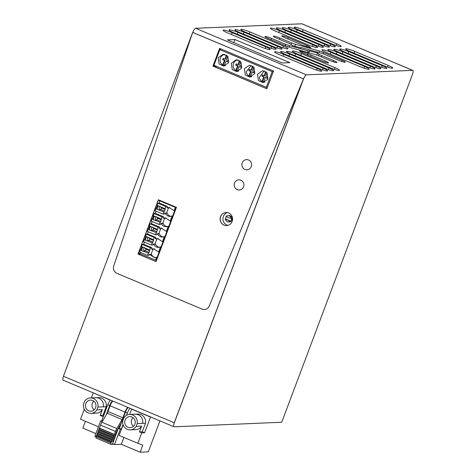 <?xml version="1.0" encoding="UTF-8"?>
<svg xmlns="http://www.w3.org/2000/svg" width="476" height="476" viewBox="0 0 476 476"><rect width="100%" height="100%" fill="white"/><g stroke="black" fill="none" stroke-linecap="round" stroke-linejoin="round"><path stroke-width="0.71" d="M412.811 70.388L302.01 23.83A4.373 1.25 112.8 0 0 301.844 23.8L195.648 28.292A4.373 1.25 112.8 0 0 192.756 32.41L303.557 78.968L174.317 422.801A4.373 1.25 112.8 0 0 173.99 426.776A4.373 1.25 112.8 0 0 174.156 426.805L281.721 422.254L412.484 74.363A4.373 1.25 112.8 0 0 412.811 70.388A4.373 1.25 112.8 0 0 412.644 70.359L306.449 74.851A4.373 1.25 112.8 0 0 303.557 78.968L174.317 422.801L63.427 376.248L192.667 32.416L113.752 265.947A5.831 5.539 -92.4 0 0 116.935 273.337L202.127 309.132A5.831 5.539 -92.4 0 0 209.244 306.074L303.468 78.974L174.228 422.807M63.504 376.278A4.373 1.25 112.8 0 0 63.189 380.217L173.99 426.776M298.619 29.893L332.117 43.971A7.289 0.928 -159.4 0 0 341.215 46.44A7.289 0.928 -159.4 0 0 336.669 43.78L303.17 29.702A7.289 0.928 -159.4 0 0 294.073 27.233A7.289 0.928 -159.4 0 0 298.619 29.893M344.243 51.801A7.289 0.928 -159.4 0 1 339.691 49.141A7.289 0.928 -159.4 0 1 348.789 51.61L382.287 65.682A7.289 0.928 -159.4 0 1 386.839 68.348A7.289 0.928 -159.4 0 1 377.742 65.878L344.243 51.801M292.704 30.143L326.203 44.22A7.289 0.928 -159.4 0 0 335.3 46.69A7.289 0.928 -159.4 0 0 330.755 44.03L297.256 29.952A7.289 0.928 -159.4 0 0 288.159 27.483A7.289 0.928 -159.4 0 0 292.704 30.143M338.323 52.051A7.289 0.928 -159.4 0 1 333.777 49.391A7.289 0.928 -159.4 0 1 342.875 51.86L376.373 65.932A7.289 0.928 -159.4 0 1 380.919 68.598A7.289 0.928 -159.4 0 1 371.821 66.128L338.323 52.051M286.79 30.399L320.288 44.47A7.289 0.928 -159.4 0 0 329.386 46.94A7.289 0.928 -159.4 0 0 324.84 44.28L291.342 30.202A7.289 0.928 -159.4 0 0 282.244 27.733A7.289 0.928 -159.4 0 0 286.79 30.399M332.409 52.3A7.289 0.928 -159.4 0 1 327.863 49.641A7.289 0.928 -159.4 0 1 336.96 52.11L370.459 66.188A7.289 0.928 -159.4 0 1 375.005 68.847A7.289 0.928 -159.4 0 1 365.907 66.378L332.409 52.3M280.876 30.648L314.374 44.72A7.289 0.928 -159.4 0 0 323.472 47.189A7.289 0.928 -159.4 0 0 318.92 44.53L285.421 30.452A7.289 0.928 -159.4 0 0 276.324 27.983A7.289 0.928 -159.4 0 0 280.876 30.648M326.494 52.55A7.289 0.928 -159.4 0 1 321.949 49.891A7.289 0.928 -159.4 0 1 331.046 52.36L364.545 66.438A7.289 0.928 -159.4 0 1 369.09 69.097A7.289 0.928 -159.4 0 1 359.993 66.628L326.494 52.55M274.961 30.898L308.46 44.97A7.289 0.928 -159.4 0 0 317.557 47.439A7.289 0.928 -159.4 0 0 313.006 44.78L279.507 30.702A7.289 0.928 -159.4 0 0 270.41 28.233A7.289 0.928 -159.4 0 0 274.961 30.898M296.923 53.806A7.289 0.928 -159.4 0 1 292.371 51.14A7.289 0.928 -159.4 0 1 301.469 53.609L334.967 67.687A7.289 0.928 -159.4 0 1 339.519 70.347A7.289 0.928 -159.4 0 1 330.421 67.878L296.923 53.806M245.384 32.148L278.882 46.226A7.289 0.928 -159.4 0 0 287.98 48.695A7.289 0.928 -159.4 0 0 283.434 46.029L249.936 31.957A7.289 0.928 -159.4 0 0 240.838 29.488A7.289 0.928 -159.4 0 0 245.384 32.148M291.009 54.056A7.289 0.928 -159.4 0 1 286.457 51.39A7.289 0.928 -159.4 0 1 295.554 53.859L329.053 67.937A7.289 0.928 -159.4 0 1 333.605 70.597A7.289 0.928 -159.4 0 1 324.507 68.127L291.009 54.056M239.47 32.398L272.968 46.475A7.289 0.928 -159.4 0 0 282.066 48.945A7.289 0.928 -159.4 0 0 277.52 46.279L244.021 32.207A7.289 0.928 -159.4 0 0 234.924 29.738A7.289 0.928 -159.4 0 0 239.47 32.398M285.094 54.306A7.289 0.928 -159.4 0 1 280.542 51.64A7.289 0.928 -159.4 0 1 289.64 54.109L323.139 68.187A7.289 0.928 -159.4 0 1 327.69 70.847A7.289 0.928 -159.4 0 1 318.593 68.377L285.094 54.306M233.555 32.648L267.054 46.725A7.289 0.928 -159.4 0 0 276.151 49.195A7.289 0.928 -159.4 0 0 271.606 46.529L238.107 32.457A7.289 0.928 -159.4 0 0 229.01 29.988A7.289 0.928 -159.4 0 0 233.555 32.648M279.174 54.556A7.289 0.928 -159.4 0 1 274.628 51.896A7.289 0.928 -159.4 0 1 283.726 54.359L317.224 68.437A7.289 0.928 -159.4 0 1 321.77 71.097A7.289 0.928 -159.4 0 1 312.673 68.627L279.174 54.556M227.641 32.898L261.14 46.975A7.289 0.928 -159.4 0 0 270.237 49.444A7.289 0.928 -159.4 0 0 265.691 46.785L232.193 32.707A7.289 0.928 -159.4 0 0 223.095 30.238A7.289 0.928 -159.4 0 0 227.641 32.898M234.954 39.55L227.308 39.871L282.25 62.957L289.89 62.636L234.954 39.55L233.805 42.602M311.072 54.984A4.837 0.619 -159.4 0 1 308.305 53.562L299.475 50.974L300.529 51.795A5.182 0.66 -159.4 0 0 303.492 53.312L321.972 61.083A5.26 0.672 -159.4 0 0 328.535 62.862A5.26 0.672 -159.4 0 0 325.257 60.94L311.072 54.984L310.578 56.293M321.383 56.953L321.877 55.638L333.646 60.589A5.26 0.672 -159.4 0 1 336.931 62.505A5.26 0.672 -159.4 0 1 330.368 60.726L318.593 55.781A4.837 0.619 -159.4 0 0 314.713 54.407L290.872 47.737A5.182 0.66 -159.4 0 1 286.713 46.267L268.232 38.496A5.26 0.672 -159.4 0 1 264.948 36.581A5.26 0.672 -159.4 0 1 271.51 38.36L285.695 44.322L285.207 45.631M321.877 55.638A4.837 0.619 -159.4 0 1 319.11 54.222L317.516 52.985L309.251 50.831A2.88 0.369 -159.4 0 1 309.406 51.039A2.88 0.369 -159.4 0 1 308.121 50.878L289.581 45.69A4.837 0.619 -159.4 0 1 285.695 44.322M291.157 44.512L292.752 45.75L301.016 47.898A2.88 0.369 -159.4 0 1 300.868 47.689A2.88 0.369 -159.4 0 1 302.153 47.85L320.693 53.038A4.837 0.619 -159.4 0 1 324.572 54.413L338.757 60.369A5.26 0.672 -159.4 0 0 345.32 62.154A5.26 0.672 -159.4 0 0 342.042 60.232L323.555 52.467A5.182 0.66 -159.4 0 0 319.396 50.997L295.56 44.322A4.837 0.619 -159.4 0 1 291.675 42.953L279.906 38.003A5.26 0.672 -159.4 0 0 273.343 36.224A5.26 0.672 -159.4 0 0 276.621 38.145L288.397 43.09A4.837 0.619 -159.4 0 1 291.157 44.512M285.011 37.788L299.196 43.75A4.837 0.619 -159.4 0 1 301.962 45.166L310.792 47.755L309.739 46.934A5.182 0.66 -159.4 0 0 306.776 45.416L288.295 37.652A5.26 0.672 -159.4 0 0 281.732 35.867A5.26 0.672 -159.4 0 0 285.011 37.788M350.157 51.551A7.289 0.928 -159.4 0 1 345.606 48.891A7.289 0.928 -159.4 0 1 354.703 51.36L388.202 65.432A7.289 0.928 -159.4 0 1 392.754 68.098A7.289 0.928 -159.4 0 1 383.656 65.628L350.157 51.551M138.004 254.035L156.045 261.616L176.435 207.363L158.401 199.783L138.004 254.035L156.057 261.58L138.099 254.035L158.478 199.813L138.099 254.035L140.497 253.934M155.848 260.229L156.467 260.491M212.939 66.11L266.846 88.762L273.516 71.025L219.609 48.373L212.939 66.11L219.686 48.409L213.034 66.104L266.863 88.726L213.034 66.104L214.837 66.027M227.469 212.599A6.563 6.236 -92.4 0 0 223.351 216.491A6.563 6.236 -92.4 0 0 228.01 225.368M226.1 212.486A6.563 6.236 -92.4 0 0 220.62 216.604A6.563 6.236 -92.4 0 0 226.653 225.6A6.563 6.236 -92.4 0 1 220.62 216.604A6.563 6.236 -92.4 0 1 226.1 212.486M308.073 53.383L307.472 54.99M317.516 52.985L316.736 55.061M216.604 67.562L213.968 65.277L266.328 87.281L267.143 87.983M221.161 49.028L219.841 49.653L213.968 65.277M219.841 49.653L272.201 71.656L266.328 87.281M258.373 80.486L257.54 74.238L262.484 70.704L267.101 72.87L267.928 79.117L262.99 82.651L258.373 80.486M254.011 67.372L254.838 73.613L249.9 77.148L245.283 74.982L244.45 68.74L249.394 65.206L254.011 67.372M240.921 61.868L241.749 68.116L236.81 71.65L232.193 69.484L231.36 63.237L236.304 59.702L240.921 61.868M227.825 56.37L228.659 62.612L223.72 66.152L219.103 63.98L218.27 57.739L223.214 54.204L227.825 56.37M273.51 71.037L272.201 71.656M140.545 252.453L140.057 253.75L156.497 260.402M138.54 252.857L140.134 253.53M158.324 200.229L176.281 207.774M175.846 207.59L156.063 260.223M157.134 257.379L156.586 257.403L155.515 260.241M156.586 257.403L154.664 257.665L149.369 254.368L149.012 255.315L147.512 255.38L139.522 252.024L141.711 247.401L141.545 246.639L142.372 244.444L143.877 244.378M175.299 207.613L174.127 210.725L174.674 210.701M159.841 201.116L159.127 203.014L167.374 206.477L166.915 207.697L169.093 207.536L174.127 210.725M172.639 216.116L171.836 216.033L172.99 215.985M172.092 216.14L170.253 221.042L170.795 221.019M156.051 211.189L155.247 213.325L163.494 216.794L163.036 218.008L165.214 217.853L170.253 221.042M168.76 226.433L167.957 226.35L169.111 226.296M166.921 231.336L166.374 231.354L168.218 226.457M152.171 221.507L151.374 223.643L159.615 227.106L159.157 228.325L161.334 228.165L166.374 231.354M164.886 236.75L164.083 236.661L165.231 236.614M163.042 241.647L162.495 241.671L164.339 236.768M148.298 231.824L147.495 233.954L155.741 237.423L155.283 238.643L157.461 238.482L162.495 241.671M161.007 247.062L160.204 246.979L161.358 246.931M159.168 251.965L158.621 251.988L160.46 247.086M144.418 242.135L143.615 244.271L151.862 247.734L151.404 248.954L153.581 248.799L158.621 251.988M156.324 257.29L157.479 257.242M155.527 257.552A5.284 5.022 -92.4 0 1 151.612 254.511L149.886 254.589M151.612 254.511L149.369 254.368M169.956 207.578A5.284 5.022 -92.4 0 0 169.159 207.839L167.427 207.911M168.552 207.863L166.606 213.034L167.124 213.254A5.284 5.022 -92.4 0 0 171.033 216.288M167.124 213.254L165.392 213.325A5.284 5.022 -92.4 0 0 171.836 216.033M165.392 213.325L164.88 213.111L164.523 214.057L163.018 214.123L155.033 210.767L157.217 206.144L157.056 205.382L157.883 203.181L159.383 203.121M166.082 217.895A5.284 5.022 -92.4 0 0 165.279 218.151L163.554 218.228M164.672 218.181L162.732 223.351L163.244 223.565A5.284 5.022 -92.4 0 0 167.159 226.606M163.244 223.565L161.519 223.643A5.284 5.022 -92.4 0 0 167.957 226.35M161.519 223.643L161.001 223.422L160.644 224.375L159.145 224.434L151.154 221.078L152.731 218.079L154.004 213.498L155.503 213.432M162.203 228.212A5.284 5.022 -92.4 0 0 161.406 228.468L159.674 228.54M160.799 228.492L158.853 233.668L159.371 233.883A5.284 5.022 -92.4 0 0 163.28 236.923M159.371 233.883L157.639 233.954A5.284 5.022 -92.4 0 0 164.083 236.661M157.639 233.954L157.122 233.74L156.771 234.686L155.265 234.751L147.28 231.395L149.464 226.772L149.303 226.011L150.13 223.815L151.63 223.75M158.329 238.524A5.284 5.022 -92.4 0 0 157.526 238.785L155.795 238.857M156.919 238.809L154.974 243.98L155.491 244.2A5.284 5.022 -92.4 0 0 159.4 247.234M155.491 244.2L153.76 244.271A5.284 5.022 -92.4 0 0 160.204 246.979M153.76 244.271L153.248 244.057L152.891 245.003L151.392 245.063L143.401 241.707L144.978 238.714L146.251 234.127L147.75 234.067M154.45 248.841A5.284 5.022 -92.4 0 0 153.647 249.097L151.921 249.174M166.606 213.034L164.88 213.111M162.732 223.351L161.001 223.422M158.853 233.668L157.122 233.74M154.974 243.98L153.248 244.057M114.401 437.17L114.948 437.402M114.537 436.807L115.085 437.033M112.877 441.234L113.419 441.46M110.968 444.322L96.128 438.087A1.458 0.416 -67.2 0 1 96.069 438.075A1.458 0.416 -67.2 0 1 96.182 436.754L96.134 435.689L96.586 435.671L111.533 441.948L115.489 431.429A5.861 1.672 -67.2 0 1 116.852 428.531L122.082 419.523A3.516 1.006 -67.2 0 0 122.897 417.779L125.045 412.067A5.831 1.66 -67.2 0 1 127.723 407.337M111.533 441.948L111.075 441.972L111.122 443.031L96.182 436.754M113.425 444.126A1.458 0.416 -67.2 0 1 113.163 444.281L111.075 444.364A1.458 0.416 -67.2 0 1 111.015 444.358A1.458 0.416 -67.2 0 1 111.122 443.031M121.505 422.67L117.28 429.953A3.499 1 -67.2 0 0 116.465 431.684L112.729 441.633L113.365 441.603M96.586 435.671L100.543 425.145A5.861 1.672 -67.2 0 1 101.906 422.248L107.136 413.239A3.516 1.006 -67.2 0 0 107.957 411.502L110.099 405.79A5.831 1.66 -67.2 0 1 112.776 401.06M120.446 425.502L119.976 425.306L120.446 425.496M99.436 428.091L114.383 434.368M99.163 428.102L114.109 434.38M99.032 429.173L113.972 435.451M98.722 429.983L113.669 436.266M98.449 429.995L113.395 436.278M98.318 431.066L113.264 437.349M98.014 431.881L112.955 438.158M97.741 431.893L112.687 438.17M97.604 432.964L112.55 439.241M97.3 433.773L112.247 440.056M97.027 433.785L111.973 440.068M96.89 434.856L111.836 441.139M96.134 435.689L111.075 441.972M123.879 437.444L121.309 444.286L140.146 452.2L148.292 451.855L159.936 420.873M121.309 444.286L114.49 444.572L120.291 429.144L121.332 429.096L123.022 424.592M120.291 429.144L118.357 428.329L112.556 443.763L114.49 444.572M102.292 421.581L100.65 420.891L94.855 436.325L96.14 436.861M85.406 421.278L82.836 428.12L95.878 433.6M123.153 424.955L119.006 435.391L137.844 443.311L141.765 432.88L144.585 432.761L150.571 416.94M137.844 443.311L142.788 445.161L140.146 452.2M129.668 414.423L131.65 409.146L150.487 417.059M126.509 415.322L127.36 413.055A5.831 1.66 -67.2 0 1 130.049 408.313M118.357 428.329L119.399 428.287L125.426 412.246A5.831 1.66 -67.2 0 1 128.115 407.504M115.757 433.559L116.305 433.791M106.16 414.923L109.659 405.617A5.831 1.66 -67.2 0 1 112.342 400.875M100.65 420.891L101.697 420.849L107.725 404.808A5.831 1.66 -67.2 0 1 110.414 400.06M93.266 392.861L110.307 400.179M84.264 409.312L80.539 419.231L98.449 426.758M91.332 397.882L93.177 392.98M145.483 423.229A7.729 7.342 -92.4 0 0 137.939 414.078L129.656 414.423A7.729 7.342 -92.4 0 0 123.808 417.934L122.76 420.73A7.729 7.342 -92.4 0 0 130.311 429.87A7.729 7.342 -92.4 0 0 136.16 426.359L141.616 426.127L139.444 431.905L142.264 431.786L145.483 423.229L142.663 423.348A7.729 7.342 -92.4 0 0 135.113 414.197M144.585 432.761L142.264 431.786M141.765 432.88L139.444 431.905M130.311 429.87L135.767 429.644A7.729 7.342 -92.4 0 0 141.616 426.127M119.399 428.287L121.332 429.096M119.779 425.645L120.309 425.865M115.846 433.327L116.394 433.553M101.697 420.849L102.519 421.195M106.213 406.724A7.729 7.342 -92.4 0 0 98.663 397.579L90.386 397.924A7.729 7.342 -92.4 0 0 84.538 401.435L83.484 404.231A7.729 7.342 -92.4 0 0 91.041 413.37A7.729 7.342 -92.4 0 0 96.884 409.86L102.346 409.628L100.174 415.405L102.994 415.286L106.213 406.724L103.393 406.843A7.729 7.342 -92.4 0 0 95.843 397.698M103.679 415.572L102.994 415.286M103.256 416.702L100.174 415.405M91.041 413.37L96.497 413.138A7.729 7.342 -92.4 0 0 102.346 409.628M136.16 426.359L137.207 423.569L142.669 423.337M96.884 409.86L97.937 407.063L103.399 406.837M137.207 423.569A7.729 7.342 -92.4 0 0 129.656 414.423M128.05 427.293A5.539 5.266 -92.4 0 0 135.172 423.087A5.539 5.266 -92.4 0 0 129.746 416.613A5.539 5.266 -92.4 0 0 128.05 427.293M97.937 407.063A7.729 7.342 -92.4 0 0 90.386 397.924M88.78 410.794A5.539 5.266 -92.4 0 0 95.902 406.587A5.539 5.266 -92.4 0 0 90.476 400.114A5.539 5.266 -92.4 0 0 88.78 410.794M133.078 417.678A5.539 5.266 -92.4 0 0 133.441 426.341M93.802 401.179A5.539 5.266 -92.4 0 0 94.171 409.842M251.263 166.606A5.105 4.849 -92.4 0 0 246.538 159.615A5.105 4.849 -92.4 0 0 242.242 162.816A5.105 4.849 -92.4 0 0 246.967 169.813A5.105 4.849 -92.4 0 0 251.263 166.606A5.105 4.849 -92.4 0 0 246.538 159.615A5.105 4.849 -92.4 0 0 242.242 162.816A5.105 4.849 -92.4 0 0 246.967 169.813A5.105 4.849 -92.4 0 0 251.263 166.606M243.557 186.818A5.105 4.849 -92.4 0 0 238.833 179.827A5.105 4.849 -92.4 0 0 234.543 183.034A5.105 4.849 -92.4 0 0 239.267 190.025A5.105 4.849 -92.4 0 0 243.557 186.818A5.105 4.849 -92.4 0 0 238.833 179.827A5.105 4.849 -92.4 0 0 234.543 183.034A5.105 4.849 -92.4 0 0 239.267 190.025A5.105 4.849 -92.4 0 0 243.557 186.818M303.557 78.968L209.244 306.074A5.831 5.539 -92.4 0 1 202.127 309.132L116.935 273.337A5.831 5.539 -92.4 0 1 113.752 265.947L192.667 32.416L303.557 78.968L192.756 32.41M220.531 216.61A6.563 6.236 -92.4 0 0 226.606 225.6A6.563 6.236 -92.4 0 0 232.127 221.483A6.563 6.236 -92.4 0 0 226.052 212.492A6.563 6.236 -92.4 0 0 220.531 216.61M230.265 221.167L230.812 221.144A3.207 3.046 -92.4 0 0 231.752 218.639L231.205 218.662A3.207 3.046 -92.4 0 0 228.028 215.634L228.968 215.592A3.207 3.046 87.6 0 1 232.109 219.341A3.207 3.046 87.6 0 1 229.236 222L227.046 221.816L225.124 219.008L230.265 221.167L228.301 222.042M226.439 216.663A3.207 3.046 -92.4 0 0 225.666 218.984L225.124 219.008M228.028 215.634A3.207 3.046 -92.4 0 0 226.064 216.503L231.205 218.662M230.812 221.144L225.666 218.984M153.04 249.126L151.1 254.297M151.862 247.734L150.362 247.8L149.089 252.381L147.512 255.38M148.339 253.184L143.484 251.304M149.089 252.381L145.174 250.739L142.687 251.155L140.349 249.829M150.362 247.8L142.372 244.444M141.824 250.447L141.913 249.37A2.041 1.94 -92.4 0 1 142.526 247.746L143.02 247.258L141.545 246.639M149.535 249.995L143.312 247.222M149.696 250.757L145.787 249.115L144.972 248.079M145.787 249.115A2.041 1.94 87.6 0 1 145.174 250.739M144.418 247.532A2.041 1.94 -92.4 0 0 144.698 250.983M141.913 249.37L141.098 249.025M142.526 247.746L141.711 247.401M167.374 206.477L165.868 206.542L165.047 208.738L165.208 209.5L163.018 214.123M163.845 211.921L158.99 210.041M164.595 211.124L160.686 209.482L158.193 209.898L155.86 208.565M165.868 206.542L157.883 203.181M157.33 209.184L157.425 208.113A2.041 1.94 -92.4 0 1 158.038 206.489L158.526 206.001L157.056 205.382M165.047 208.738L158.817 205.965M165.208 209.5L161.293 207.857L160.477 206.816M161.293 207.857A2.041 1.94 87.6 0 1 160.686 209.482M159.924 206.269A2.041 1.94 -92.4 0 0 160.21 209.726M157.425 208.113L156.604 207.768M158.038 206.489L157.217 206.144M163.494 216.794L161.995 216.854L160.715 221.441L159.145 224.434M159.972 222.238L155.116 220.358M160.715 221.441L156.806 219.793L154.313 220.209L151.981 218.883M161.995 216.854L154.004 213.498M153.45 219.501L153.546 218.424A2.041 1.94 -92.4 0 1 154.159 216.8L154.652 216.312L153.177 215.693M161.168 219.049L154.944 216.277M161.328 219.811L157.419 218.169L156.604 217.133M157.419 218.169A2.041 1.94 87.6 0 1 156.806 219.793M156.051 216.586A2.041 1.94 -92.4 0 0 156.33 220.037M153.546 218.424L152.731 218.079M154.159 216.8L153.337 216.455M159.615 227.106L158.115 227.171L156.842 231.752L155.265 234.751M156.092 232.556L151.237 230.67M156.842 231.752L152.933 230.11L150.44 230.527L148.101 229.2M158.115 227.171L150.13 223.815M149.577 229.819L149.672 228.742A2.041 1.94 -92.4 0 1 150.279 227.117L150.773 226.63L149.303 226.011M157.288 229.367L151.065 226.594M157.449 230.128L153.54 228.486L152.725 227.451M153.54 228.486A2.041 1.94 87.6 0 1 152.933 230.11M152.171 226.903A2.041 1.94 -92.4 0 0 152.457 230.354M149.672 228.742L148.851 228.397M150.279 227.117L149.464 226.772M155.741 237.423L154.236 237.482L153.415 239.684L153.575 240.445L151.392 245.063M152.213 242.867L147.358 240.987M152.963 242.07L149.053 240.428L146.56 240.844L144.228 239.511M154.236 237.482L146.251 234.127M145.698 240.13L145.793 239.053A2.041 1.94 -92.4 0 1 146.406 237.429L146.9 236.941L145.424 236.322M153.415 239.684L147.185 236.905M153.575 240.445L149.666 238.803L148.851 237.762M149.666 238.803A2.041 1.94 87.6 0 1 149.053 240.428M148.292 237.215A2.041 1.94 -92.4 0 0 148.577 240.672M145.793 239.053L144.978 238.714M146.406 237.429L145.585 237.09M264.228 70.918L259.366 77.273A5.7 5.414 -92.4 0 0 261.996 81.497L263.722 76.916L261.913 76.154L262.401 74.863L264.204 75.624L265.715 71.602M267.054 72.816L265.751 76.273L267.56 77.029L267.072 78.326L265.269 77.564L263.543 82.146A5.7 5.414 -92.4 0 0 264.71 82.288M261.996 81.497L262.544 81.473A5.7 5.414 -92.4 0 0 263.609 81.979M266.138 71.906L264.751 75.601L264.204 75.624M262.823 75.041A3.005 2.85 -92.4 0 0 262.46 76.13L264.269 76.892L263.722 76.916M262.544 81.473L264.269 76.892M265.269 77.564L267.197 78.124M261.913 76.154L262.46 76.13M251.138 65.42L246.276 71.775A5.7 5.414 -92.4 0 0 248.906 75.993L250.632 71.412L248.823 70.656L249.311 69.359L251.114 70.121L252.625 66.104M253.964 67.312L252.661 70.769L254.47 71.531L253.982 72.822L252.179 72.06L250.453 76.642L251.62 76.791M248.906 75.993L249.454 75.97A5.7 5.414 -92.4 0 0 250.519 76.481M253.048 66.408L251.661 70.097L251.114 70.121M249.733 69.538A3.005 2.85 -92.4 0 0 249.37 70.632L251.179 71.388L250.632 71.412M249.454 75.97L251.179 71.388M252.179 72.06L254.107 72.62M248.823 70.656L249.37 70.632M238.054 59.916A5.7 5.414 -92.4 0 0 235.816 70.496L237.542 65.914L235.733 65.153L236.221 63.861L238.024 64.623L239.535 60.601M240.874 61.815L239.571 65.272L241.38 66.033L240.892 67.324L239.089 66.563L237.363 71.144A5.7 5.414 -92.4 0 0 238.53 71.287M235.816 70.496L236.364 70.472A5.7 5.414 -92.4 0 0 237.429 70.978M239.958 60.91L238.571 64.599L238.024 64.623M236.643 64.04A3.005 2.85 -92.4 0 0 236.28 65.129L238.089 65.89L237.542 65.914M236.364 70.472L238.089 65.89M239.089 66.563L241.017 67.122M235.733 65.153L236.28 65.129M224.964 54.419A5.7 5.414 -92.4 0 0 222.726 64.992L224.452 60.41L222.643 59.655L223.131 58.364L224.934 59.119L226.445 55.103M227.784 56.311L226.481 59.768L228.29 60.529L227.802 61.821L225.999 61.065L224.273 65.646A5.7 5.414 -92.4 0 0 225.44 65.789M222.726 64.992L223.274 64.968A5.7 5.414 -92.4 0 0 224.339 65.48M226.868 55.406L225.481 59.095L224.934 59.119M223.553 58.536A3.005 2.85 -92.4 0 0 223.19 59.631L224.993 60.392L224.452 60.41M223.274 64.968L224.993 60.392M225.999 61.065L227.927 61.618M222.643 59.655L223.19 59.631M301.844 23.8L412.644 70.359M195.648 28.292L306.449 74.851M302.486 31.523L303.17 29.702M336.669 43.78L336.038 45.446M348.105 53.425L348.789 51.61M382.287 65.682L381.663 67.354M296.572 31.773L297.256 29.952M330.755 44.03L330.124 45.696M342.19 53.675L342.875 51.86M376.373 65.932L375.748 67.604M290.657 32.023L291.342 30.202M324.84 44.28L324.21 45.946M336.276 53.925L336.96 52.11M370.459 66.188L369.834 67.854M284.743 32.273L285.421 30.452M318.92 44.53L318.295 46.196M330.362 54.175L331.046 52.36M364.545 66.438L363.92 68.104M278.829 32.523L279.507 30.702M313.006 44.78L312.381 46.446M300.79 55.43L301.469 53.609M334.967 67.687L334.342 69.353M249.251 33.772L249.936 31.957M283.434 46.029L282.809 47.701M294.876 55.68L295.554 53.859M329.053 67.937L328.428 69.603M243.337 34.022L244.021 32.207M277.52 46.279L276.889 47.951M288.956 55.93L289.64 54.109M323.139 68.187L322.514 69.853M237.423 34.272L238.107 32.457M271.606 46.529L270.975 48.201M283.041 56.18L283.726 54.359M317.224 68.437L316.599 70.103M231.509 34.522L232.193 32.707M265.691 46.785L265.061 48.451M307.734 55.097L308.305 53.562M325.257 60.94L324.805 62.142M271.022 39.669L271.51 38.36M289.033 47.154L289.581 45.69M308.121 50.878L307.55 52.402M319.11 54.222L318.533 55.757M333.646 60.589L333.194 61.791M279.412 39.318L279.906 38.003M291.675 42.953L291.104 44.47M294.805 46.321L295.56 44.322M319.396 50.997L318.825 52.515M323.049 53.812L323.555 52.467M342.042 60.232L341.589 61.434M287.801 38.961L288.295 37.652M306.776 45.416L306.365 46.517M309.561 47.41L309.739 46.934M354.019 53.175L354.703 51.36M388.202 65.432L387.577 67.104M125.045 412.067L110.099 405.79M122.897 417.779L107.957 411.502M122.082 419.523L107.136 413.239M116.852 428.531L101.906 422.248M115.489 431.429L100.543 425.145M127.36 413.055L125.426 412.246M109.659 405.617L107.725 404.808M308.763 52.741L309.406 51.039M300.755 47.987L300.868 47.689M111.015 444.358L96.069 438.075"/></g></svg>

